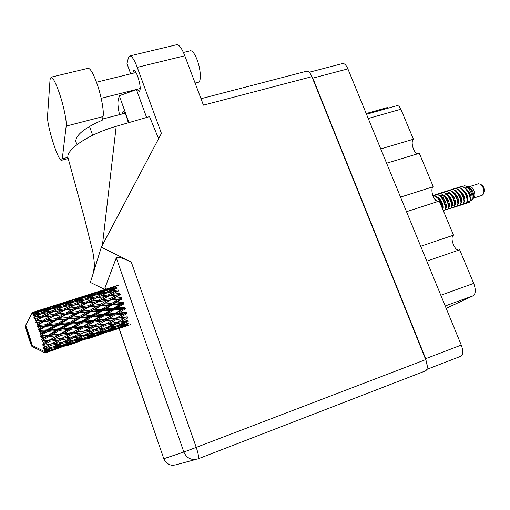 <?xml version="1.0" encoding="UTF-8"?>
<svg xmlns="http://www.w3.org/2000/svg" width="510" height="510" viewBox="0 0 510 510"><rect width="100%" height="100%" fill="white"/><g stroke="black" fill="none" stroke-linecap="round" stroke-linejoin="round"><path stroke-width="0.76" d="M366.206 113.52L387.696 107.463L388.027 108.19M386.599 163.206L419.309 153.306L433.277 186.717L400.522 197.115M406.502 211.688L439.282 201.08L453.537 235.167L420.705 246.279M426.813 261.145L459.663 249.811L473.707 283.394C475.977 289.693 475.785 293.824 473.133 295.787L446.18 308.34M427.265 366.116L425.678 358.683L312.802 78.126L310.909 74.619M342.401 63.597L342.663 63.527C344.518 63.399 346.252 65.191 347.884 68.888L461.263 345.079C463.399 351.046 463.252 354.775 460.823 356.267L426.895 369.38M396.914 105.678L397.105 105.627C398.476 105.506 399.732 106.705 400.873 109.229L413.419 139.224L380.74 148.92M417.747 153.778C413.75 153.561 410.231 141.742 413.419 139.224M438.135 201.45C433.895 201.801 429.688 189.031 433.277 186.717M458.949 250.059C454.518 251.054 449.508 237.233 453.537 235.167M77.329 144.381L75.754 141.85C75.525 135.22 84.367 128.004 102.28 120.181L103.039 116.586C104.257 111.677 101.267 95.44 96.753 82.964C93.247 73.446 90.398 68.55 88.204 68.263L87.911 68.334M66.172 126.085C66.906 121.246 63.495 104.894 59.039 92.233C55.577 82.569 52.938 77.552 51.108 77.169L50.044 79.579L47.545 116.025C46.576 124.644 58.178 161.485 61.493 160.299L62.265 158.852L66.172 126.085L103.039 116.586M190.243 50.809L190.523 50.745C192.538 50.77 194.712 53.728 197.051 59.606C200.883 69.366 201.482 82.257 198.218 82.257L195.101 83.053M128.303 122.782L126.665 117.045C125.237 113.233 124.038 111.282 123.069 111.186L122.343 113.921M137.024 89.307L139.249 91.558C140.887 89.856 140.377 84.8 137.719 76.379C136.195 72.375 134.876 70.329 133.76 70.24L132.772 73.306M92.654 135.277L89.53 126.397M176.505 44.772L176.842 44.689C179.259 44.746 181.911 48.437 184.805 55.768L137.241 67.358L161.428 133.397L101.331 247.197L131.274 262.032L196.242 447.385L425.691 359.614L311.871 76.666L203.433 105.156L184.805 55.768M137.241 67.358C134.398 59.887 131.937 56.074 129.865 55.928L128.335 58.012L126.99 63.622L130.7 73.816M136.406 89.467L146.606 117.466M158.616 138.714L149.532 116.611L116.21 126.295C89.428 133.85 66.007 149.404 67.938 157.552L68.295 158.846M119.557 114.642C118.052 108.107 117.587 103.371 118.161 100.438L119.289 95.727L128.966 122.591M104.85 289.514L90.391 282.419L101.331 247.197M306.612 71.221L306.854 71.158C308.588 71.069 310.258 72.904 311.871 76.666M425.691 359.614C427.839 365.689 427.788 369.444 425.531 370.872L198.173 458.815M105.06 287.653L116.293 257.773C117.797 256.626 122.795 258.047 131.274 262.032M136.47 89.645L119.289 95.727M102.427 245.125L116.21 126.295M93.489 272.442L94.42 265.047M473.56 198.129L482.192 195.311L483.627 193.864C484.423 190.211 483.423 187.011 480.624 184.263L478.361 183.778M468.097 187.941L467.721 190.848M470.303 197.045L471.093 197.752M470.354 200.672L471.214 200.398C474.3 198.422 469.691 186.188 464.476 185.819L461.818 186.494M469.442 202.043L467.351 201.297M467.096 202.304L469.104 202.406L470.328 200.768L469.653 201.909M471.214 200.398L473.745 197.956C476.499 196.12 473.618 186.889 470.201 186.615L470.099 186.603M464.476 185.819L465.254 185.927C467.715 186.469 469.837 188.26 471.629 191.314L473.395 196.726L473.318 197.944L473.465 193.335C472.088 189.388 469.984 187.004 467.16 186.195L466.21 186.169M462.825 186.252L464.553 185.869M465.694 203.617L466.42 203.28L467.409 199.576L465.196 192.735C462.825 188.891 460.262 187.17 457.495 187.584L457.139 187.699M460.753 198.728L461.25 199.914M463.998 203.369L466.038 203.407C469.78 201.099 463.099 185.653 457.113 187.705L455.685 188.47M462.627 204.618L463.354 204.287L464.336 200.717L462.028 193.609C459.669 189.841 457.132 188.158 454.416 188.566L454.066 188.681M469.104 202.406C472.872 200.086 466.191 184.658 460.186 186.724L458.758 187.476M460.925 204.357L462.972 204.414C466.682 202.113 459.994 186.647 454.034 188.694L452.599 189.459M459.555 205.626L460.281 205.294L461.25 201.858L458.853 194.488C456.501 190.791 453.996 189.146 451.337 189.561L450.98 189.669M457.84 205.351L459.892 205.422C463.577 203.127 456.89 187.642 450.948 189.682L449.514 190.453M451.216 198.97L452.491 202.789M456.469 206.639L457.196 206.308L458.152 202.993L455.672 195.375C453.326 191.747 450.853 190.141 448.239 190.549L447.888 190.663M450.7 198.377L452.293 203.299M454.754 206.346L456.807 206.435C460.466 204.147 453.772 188.643 447.856 190.676L446.422 191.448M453.384 207.653L454.104 207.321L455.047 204.127L452.485 196.267C450.151 192.71 447.703 191.135 445.141 191.543L444.79 191.658M451.656 207.34L453.721 207.449C457.349 205.167 450.649 189.643 444.752 191.664L443.317 192.448M447.238 190.995L446.645 191.48M445.16 194.125L444.771 196.312M450.285 208.666L451.006 208.335L451.936 205.256L449.291 197.166C446.97 193.672 444.554 192.13 442.036 192.538L441.685 192.652M448.551 208.335L450.617 208.462C454.219 206.193 447.512 190.651 441.647 192.665L440.206 193.449M442.202 202.801L442.992 205.16M447.181 209.686L447.901 209.355L448.819 206.384L446.091 198.071C443.783 194.641 441.392 193.131 438.919 193.539L438.575 193.647M441.488 201.367L443.203 206.563M445.44 209.336L447.512 209.482C451.082 207.219 444.376 191.658 438.53 193.66L437.931 193.978M444.07 210.706L444.79 210.375L445.689 207.506L442.89 198.983C440.589 195.61 438.23 194.131 435.801 194.54L435.451 194.648M443.343 210.789L444.401 210.502C447.939 208.246 441.226 192.665 435.406 194.661L433.965 195.458M438.919 193.539L437.095 194.457M470.328 200.768L470.481 198.422L468.358 191.875C465.987 187.948 463.386 186.188 460.568 186.596L460.211 186.711M442.553 208.89L442.559 208.628C442.54 205.893 441.577 202.986 439.677 199.901C437.459 196.675 435.17 195.209 432.818 195.508M442.138 207.901C440.92 200.889 437.822 196.784 432.843 195.572M436.458 200.819L433.972 198.001M127.87 325.176L120.717 327.139L128.093 324.124L127.94 323.506M128.131 323.461L120.787 325.029L128.048 321.619L127.761 320.65M117.478 326.534L124.797 324.908L117.434 327.987L110.109 329.772L117.478 326.534L117.255 325.731M126.639 323.793L124.797 324.908M119.174 327.273L120.717 327.139M117.427 325.699L109.911 327.101L117.16 323.499L124.669 322.231L117.427 325.699M106.603 328.701L114.106 327.235L106.749 330.537L99.278 332.144L106.603 328.701L106.316 327.732M124.669 322.231L127.36 320.72M116.395 325.896L114.106 327.235M118.231 325.323L120.787 325.029M108.018 329.983L110.109 329.772M106.469 327.707L98.819 328.956L106.029 325.182L113.711 324.048L106.469 327.707M95.51 330.639L103.173 329.332L95.835 332.832L88.192 334.279L95.51 330.639L95.16 329.517L84.692 334.892L76.882 336.186L84.195 332.367L91.998 331.2M113.711 324.048L116.809 322.39L117.16 323.499M105.889 327.803L103.173 329.332M106.864 327.509L109.911 327.101M96.67 332.443L99.278 332.144M41.214 335.707L41.08 335.28L47.462 331.487L55.762 330.735L48.526 335.013L41.214 335.707L40.437 336.447L41.686 337.301L45.224 336.951L42.12 338.767L41.393 339.705L42.553 340.291L48.986 336.575L57.203 335.714L49.897 339.864L42.668 340.686L41.814 341.177L43.076 342.146L46.569 341.725L42.604 344.103L43.777 344.798L50.273 341.26L58.363 340.183L50.981 344.091L42.929 345.372L44.172 346.373L47.608 345.831L43.503 347.763L44.67 348.502L51.249 345.238L59.185 343.855L51.701 347.425L43.72 348.744L44.918 349.694L48.284 349.006L45.065 350.466L44.045 350.466L45.18 351.18L51.848 348.247L59.613 346.488L52.02 349.662L45.205 351.352L44.134 351.097L45.269 351.913L48.552 351.052L45.288 352.333L45.269 351.913M40.59 333.661L40.111 332.144L43.675 331.825L40.59 333.661L39.958 334.86L41.08 335.28M39.595 330.525L39.461 330.097L45.811 326.336L54.149 325.584L46.958 329.868L39.595 330.525L38.9 331.481L40.111 332.144M38.938 328.497L38.448 327.025L42.018 326.687L38.938 328.497L38.39 329.893L39.461 330.097M37.925 325.488L37.791 325.087L44.147 321.459L52.466 320.592L45.288 324.768L37.925 325.488L37.3 326.617L38.448 327.025M37.275 323.614L36.803 322.288L40.36 321.88L37.275 323.614L36.79 325.125L37.791 325.087M36.318 320.937L36.184 320.586L42.566 317.188L50.834 316.098L43.637 320.05L36.318 320.937L35.745 322.173L36.803 322.288M35.719 319.337L35.298 318.24L38.817 317.717L35.719 319.337L35.273 320.886L36.184 320.586M34.865 317.156L41.182 313.797L49.349 312.388L42.113 316.022L34.865 317.156L34.336 318.438L35.298 318.24M34.361 315.932L34.017 315.135L37.485 314.472L34.361 315.932L33.928 317.437L34.757 316.888M33.679 314.396L40.086 311.489L48.112 309.71L40.806 312.949L33.679 314.396L33.163 315.658L34.017 315.135M33.297 313.624L33.048 313.178L36.452 312.343L33.297 313.624L32.844 315.001L33.59 314.217M32.818 312.815L47.194 308.212L39.812 311.017L32.818 312.815L32.296 313.994L33.048 313.178M32.576 312.534L35.776 311.451L32.576 312.534L32.092 313.72L32.761 312.738M45.269 351.925L31.983 345.321C31.263 341.184 26.392 326.202 25.532 325.469L32.366 312.579M45.065 350.466L44.918 349.694M44.427 347.45L44.172 346.373M43.866 345.136L43.777 344.798M43.426 343.459L43.076 342.146M42.668 340.686L42.553 340.291M42.12 338.767L41.686 337.301M95.3 329.492L87.484 330.608L94.694 326.674L102.523 325.667L95.16 329.517L98.819 328.956M98.22 327.962L105.659 324.073L106.029 325.182M102.523 325.667L126.263 312.757L116.114 318.157L108.273 319.005L115.305 314.912L123.127 314.141M85.1 334.688L88.192 334.279M83.908 331.086L75.939 332.086L83.155 328.019L91.111 327.114L83.825 331.251L94.318 325.597L94.694 326.674M72.643 333.916L80.612 332.871L73.3 336.74L65.356 337.888L72.643 333.916L72.267 332.826L82.779 326.98L83.155 328.019M91.111 327.114L125.001 308.065L121.807 309.245L114.884 313.376L106.928 314.09L113.877 309.921L121.807 309.245M75.933 335.357L80.612 332.871M73.3 336.74L76.882 336.186M84.195 332.367L83.825 331.251L87.484 330.608M72.293 332.52L64.209 333.419L71.413 329.25L79.509 328.414L72.267 332.826L61.704 338.385L53.601 339.418L60.913 335.306L69.003 334.362M79.509 328.414L93.139 321.058L123.49 303.233L120.226 304.202L113.379 308.34L105.34 309.022L112.232 304.891L120.226 304.202M61.704 338.385L72.267 332.826L75.939 332.086M53.32 342.86L61.646 338.544L65.356 337.888M60.505 333.814L52.275 334.649L59.517 330.391L67.715 329.613L60.505 333.814L60.537 334.254L71.043 328.268L71.413 329.25M67.715 329.613L71.043 328.268L121.826 298.586L118.498 299.351L111.69 303.367L103.619 304.138L110.485 300.16L118.498 299.351M49.897 339.864L60.537 334.254L57.203 335.714M60.913 335.306L60.537 334.254L64.209 333.419M42.604 344.103L49.903 340.164L53.601 339.418M48.526 335.013L48.622 335.586L59.166 329.486L59.517 330.391M55.762 330.735L59.166 329.486L120.124 294.429L116.733 295.009L109.93 298.796L101.885 299.759L108.745 296.049L116.733 295.009M41.393 339.705L48.622 335.586L45.224 336.951M48.986 336.575L48.622 335.586L52.275 334.649M117.351 328.459L124.485 326.432L109.867 331.277L117.351 328.459L117.249 328.032M130.949 324.475L120.207 328.045L127.653 325.24M125.352 325.884L124.485 326.432M106.743 331.194L114.061 329.345L106.59 332.233L99.303 334.235L106.743 331.194L106.584 330.576M115.451 328.485L114.061 329.345M108.904 331.353L109.867 331.277M95.918 333.667L103.396 331.991L95.95 335.108L88.485 336.931L95.918 333.667L95.689 332.864M105.251 330.869L103.396 331.991M97.729 334.375L99.303 334.235M84.851 335.892L92.482 334.388L85.062 337.716L77.431 339.367L84.851 335.892L84.558 334.917M94.803 333.036L92.482 334.388M86.362 337.148L88.485 336.931M73.536 337.888L81.345 336.536L73.924 340.074L66.147 341.553L73.536 337.888L73.179 336.759L62.571 342.191L54.615 343.523L62.016 339.666L69.966 338.461M84.112 334.993L81.345 336.536M74.779 339.679L77.431 339.367M63.004 341.981L66.147 341.553M62.016 339.666L61.646 338.544L58.363 340.183M50.994 344.084L54.615 343.523M50.273 341.26L49.903 340.164L46.569 341.725M109.809 331.487L113.857 330.072M113.736 330.148L120.009 328.064M95.893 335.574L103.186 333.495L88.345 338.417L95.893 335.574L95.791 335.147M104.059 332.947L103.186 333.495M85.093 338.366L92.539 336.479L85.011 339.386L77.565 341.439L85.093 338.366L84.928 337.747M93.948 335.612L92.539 336.479M87.363 338.493L88.345 338.417M74.039 340.903L81.67 339.188L74.141 342.331L66.542 344.199L74.039 340.903L73.81 340.1M83.557 338.053L81.67 339.188M75.958 341.585L77.565 341.439M62.762 343.185L70.546 341.643L63.049 345.002L55.265 346.698L62.762 343.185L62.469 342.21M72.892 340.285L70.546 341.643M64.381 344.416L66.542 344.199M62.003 342.293L59.185 343.855M52.581 347.01L55.265 346.698M50.879 344.103L47.608 345.831M51.249 345.238L50.892 344.103M92.329 337.25L98.698 335.127M88.364 338.595L92.444 337.174M74.122 342.79L81.568 340.661L66.517 345.653L74.122 342.79L74.014 342.363M82.454 340.113L81.568 340.661M63.106 345.653L70.712 343.714L63.1 346.653L55.501 348.751L63.106 345.653L62.934 345.028M72.127 342.841L70.712 343.714M65.516 345.735L66.517 345.653M61.531 345.346L59.613 346.488M53.875 348.904L55.501 348.751M50.669 347.629L48.284 349.006M51.848 348.247L51.612 347.444M70.609 344.454L77.067 342.306M66.612 345.812L70.724 344.377M52.033 350.109L59.619 347.941L45.269 352.729L52.033 350.109L51.918 349.688M60.511 347.386L59.619 347.941M49.993 350.172L48.552 351.052M45.288 352.333L45.071 351.83M45.052 351.817L45.275 352.665M48.571 351.76L55.118 349.586M45.269 352.729L44.976 352.021L45.199 352.901L48.412 351.862L45.18 352.926M45.199 352.901L44.676 351.639M31.907 346.392L25.5 326.661C26.271 330.913 30.963 345.366 31.907 346.392L43.943 352.384M110.523 287.729L98.105 291.656M115.617 286.722L115.483 286.416L107.871 288.609L114.877 286.333M107.329 288.94L107.871 288.609M89.205 294.48L76.596 298.471M93.617 293.065L101.222 290.713L93.617 293.065M104.69 289.693L112.327 287.57L105.385 290.222L97.646 292.217L104.69 289.693M116.917 288.271L116.662 287.583L108.898 289.368L115.815 286.645M107.323 290.292L108.898 289.368M113.66 287.474L112.327 287.57M105.385 290.222L105.583 290.726M96.549 292.88L97.646 292.217M101.917 290.668L101.222 290.713M85.916 295.73L86.477 295.386M67.562 301.34L54.774 305.388M72.057 299.899L79.719 297.528L72.057 299.899M83.219 296.495L90.939 294.346L83.844 297.049L76.041 299.07L83.219 296.495M94.446 293.422L102.217 291.484L95.23 294.385L87.401 296.183L94.446 293.422M105.755 290.649L113.545 288.934L106.673 292.013L98.8 293.613L105.755 290.649M118.479 290.974L118.135 289.929L110.249 291.337L117.096 288.195M107.776 292.695L110.249 291.337M115.929 288.717L113.545 288.934M106.673 292.013L106.979 292.887M96.741 294.786L98.8 293.613M104.116 291.337L102.217 291.484M95.23 294.385L95.485 295.08M85.788 297.126L87.401 296.183M92.278 294.251L90.939 294.346M83.844 297.049L84.035 297.559M74.919 299.74L76.041 299.07M80.414 297.483L79.719 297.528M64.183 302.615L64.751 302.271M45.594 308.295L32.621 312.407M50.165 306.829L57.904 304.438L50.165 306.829M61.429 303.399L69.232 301.225L61.984 303.985L54.117 306.019L61.429 303.399M72.783 300.288L80.612 298.337L73.497 301.282L65.573 303.106L72.783 300.288M84.182 297.496L92.061 295.755L85.043 298.892L77.087 300.505L84.182 297.496M95.631 295.009L103.543 293.467L96.619 296.782L88.657 298.203L95.631 295.009M107.138 292.81L115.043 291.465L108.222 294.933L100.24 296.176L107.138 292.81M127.946 320.618L120.424 321.835L127.564 318.093L127.321 316.818L119.633 317.755L126.658 313.771L126.295 312.305L118.467 313.051L125.39 308.933L124.937 307.371L117 308.034L123.847 303.896L123.331 302.341L115.33 303.036L122.132 299L121.578 297.553L113.571 298.395L120.36 294.57L119.812 293.327L111.843 294.41L118.639 290.885M108.222 294.933L108.566 296.042L114.469 293.033M108.745 296.049L111.843 294.41M118.314 291.051L115.043 291.465M97.302 297.725L100.24 296.176M106.399 293.161L103.543 293.467M96.619 296.782L96.957 297.827M86.139 299.587L88.657 298.203M94.465 295.539L92.061 295.755M85.043 298.892L85.342 299.765M75.008 301.697L77.087 300.505M82.531 298.184L80.612 298.337M73.497 301.282L73.746 301.984M63.935 304.068L65.573 303.106M70.59 301.13L69.232 301.225M61.984 303.985L62.169 304.489M52.976 306.701L54.117 306.019M58.605 304.394L57.904 304.438M42.132 309.602L42.712 309.251M50.783 307.262L58.695 305.292L51.427 308.289L43.42 310.131L50.783 307.262M62.29 304.445L70.252 302.679L63.081 305.873L55.067 307.498L62.29 304.445M73.867 301.926L81.842 300.371L74.791 303.73L66.734 305.171L73.867 301.926M85.476 299.702L93.47 298.331L86.509 301.863L78.444 303.118L85.476 299.702M97.098 297.757L105.111 296.559L98.226 300.231L90.174 301.321L97.098 297.757M109.93 298.796L110.224 299.88L113.571 298.395M98.226 300.231L98.545 301.333L108.566 296.042L105.111 296.559M98.755 301.486L106.826 300.556L99.947 304.502L91.851 305.362L101.885 299.759M86.509 301.863L86.853 302.978L92.559 300.084M87.012 302.991L95.096 301.933L88.16 305.777L80.019 306.759L90.174 301.321M96.785 297.916L93.47 298.331M75.467 304.687L78.444 303.118M84.736 300.052L81.842 300.371M74.791 303.73L75.136 304.776M64.177 306.574L66.734 305.171M72.694 302.449L70.252 302.679M63.081 305.873L63.38 306.752M52.938 308.709L55.067 307.498M60.626 305.133L58.695 305.292M51.427 308.289L51.669 308.99M41.763 311.106L43.42 310.131M48.565 308.11L47.194 308.212M39.812 311.017L39.99 311.527M31.983 345.321L25.532 325.469M36.484 311.4L35.776 311.451M51.771 308.945L59.823 307.371L52.632 310.788L44.491 312.248L51.771 308.945M63.489 306.701L71.578 305.311L64.47 308.888L56.329 310.163L63.489 306.701M75.251 304.719L83.334 303.507L76.328 307.23L68.174 308.346L75.251 304.719M111.69 303.367L111.9 304.342L115.33 303.036M110.485 300.16L106.826 300.556M99.947 304.502L100.209 305.541L103.619 304.138M88.16 305.777L88.459 306.861L98.545 301.333L95.096 301.933M88.695 307.16L96.823 306.325L89.881 310.392L81.715 311.183L88.695 307.16L88.459 306.861L91.851 305.362M76.328 307.23L76.659 308.346L86.853 302.978L83.334 303.507M76.844 308.505L84.991 307.562L78.004 311.559L69.793 312.439L80.019 306.759M64.47 308.888L64.821 310.023L70.303 307.243M64.948 310.042L73.134 308.958L66.058 312.859L57.84 313.854L68.174 308.346M74.938 304.878L71.578 305.311M53.301 311.757L56.329 310.163M62.755 307.045L59.823 307.371M52.632 310.788L52.97 311.839M41.89 313.669L44.491 312.248M50.586 309.474L48.112 309.71M40.806 312.949L41.1 313.835M38.409 312.184L36.452 312.343M53.065 311.788L61.238 310.565L54.092 314.338L45.843 315.473L53.065 311.788M100.495 305.968L108.573 305.216L101.675 309.334L93.579 310.054L100.495 305.968L100.209 305.541L96.823 306.325M113.379 308.34L113.5 309.143L117 308.034M112.232 304.891L111.9 304.342L108.573 305.216M101.675 309.334L101.853 310.233L105.34 309.022M89.881 310.392L90.111 311.374L93.579 310.054M78.004 311.559L78.279 312.598L88.459 306.861L84.991 307.562M78.54 313.038L86.713 312.267L79.713 316.436L71.496 317.182L78.54 313.038L78.279 312.598L81.715 311.183M66.058 312.859L66.364 313.95L76.659 308.346L73.134 308.958M66.581 314.256L74.817 313.401L67.747 317.532L59.491 318.329L66.581 314.256L66.364 313.95L69.793 312.439M54.092 314.338L54.43 315.46L64.821 310.023L61.238 310.565M54.589 315.626L62.838 314.67L55.724 318.718L47.411 319.617L57.84 313.854M42.113 316.022L42.464 317.163L47.704 314.517M42.566 317.188L45.843 315.473M52.76 311.941L49.349 312.388M40.456 314.141L37.485 314.472M90.417 311.935L98.538 311.221L91.564 315.409L83.417 316.111L90.417 311.935L90.111 311.374L86.713 312.267M102.198 310.909L110.243 310.227L103.288 314.402L95.249 315.091L102.198 310.909L101.853 310.233L98.538 311.221M114.884 313.376L114.909 313.956L118.467 313.051M113.877 309.921L113.5 309.143L110.243 310.227M103.288 314.402L103.377 315.103L106.928 314.09M91.564 315.409L91.711 316.213L95.249 315.091M79.713 316.436L79.911 317.335L83.417 316.111M67.747 317.532L67.989 318.508L78.279 312.598L74.817 313.401M68.276 319.081L76.513 318.348L69.424 322.588L61.174 323.308L68.276 319.081L67.989 318.508L71.496 317.182M55.724 318.718L56.004 319.764L66.364 313.95L62.838 314.67M56.247 320.21L64.528 319.426L57.407 323.646L49.075 324.411L56.247 320.21L56.004 319.764L59.491 318.329M43.637 320.05L43.956 321.147L54.43 315.46L50.834 316.098M44.147 321.459L43.956 321.147L47.411 319.617M35.273 320.886L42.464 317.163L38.817 317.717M80.236 318.023L88.377 317.322L81.332 321.542L73.153 322.263L80.236 318.023L79.911 317.335L76.513 318.348M92.061 317.003L100.126 316.302L93.094 320.484L85.017 321.217L92.061 317.003L91.711 316.213L88.377 317.322M103.753 315.983L111.715 315.256L104.684 319.368L96.734 320.14L103.753 315.983L103.377 315.103L100.126 316.302M116.114 318.157L119.633 317.755M115.305 314.912L114.909 313.956L111.715 315.256M104.684 319.368L104.671 319.821L108.273 319.005M93.094 320.484L93.139 321.058L96.734 320.14M81.332 321.542L81.441 322.237L85.017 321.217M69.424 322.588L69.583 323.391L73.153 322.263M57.407 323.646L57.624 324.545L67.989 318.508L64.528 319.426M57.93 325.246L66.192 324.519L59.039 328.791L50.732 329.536L57.93 325.246L57.624 324.545L61.174 323.308M45.288 324.768L45.549 325.75L56.004 319.764L52.466 320.592M45.811 326.336L45.549 325.75L49.075 324.411M36.79 325.125L43.956 321.147L40.36 321.88M69.921 324.194L78.113 323.461L70.973 327.7L62.787 328.453L69.921 324.194L69.583 323.391L66.192 324.519M81.804 323.13L89.875 322.384L82.767 326.534L74.67 327.344L81.804 323.13L81.441 322.237L78.113 323.461M93.521 322.027L101.484 321.224L94.363 325.284L86.4 326.158L93.521 322.027L93.139 321.058L89.875 322.384M105.06 320.847L112.895 319.961L105.768 323.901L97.952 324.864L105.06 320.847L104.671 319.821L101.484 321.224M116.42 319.541L124.102 318.565L116.975 322.352L109.287 323.436L116.42 319.541L116.038 318.469L112.895 319.961M120.169 320.669L124.102 318.565M120.424 321.835L116.975 322.365M109.287 323.436L105.768 323.901M97.952 324.864L94.363 325.284M86.4 326.158L82.779 326.98L82.767 326.534M74.67 327.344L71.043 328.268L70.973 327.7M62.787 328.453L59.166 329.486L59.039 328.791M50.732 329.536L47.137 330.671L57.624 324.545L54.149 325.584M38.9 331.481L47.137 330.671L46.958 329.868M38.39 329.893L45.549 325.75L42.018 326.687M43.675 331.825L47.137 330.671L82.779 326.98L116.809 322.39M39.958 334.86L47.137 330.671L47.462 331.487M483.85 193.131L484.27 191.722C484.787 189.369 484.143 187.317 482.345 185.557L480.777 184.384M465.885 192.71L466.146 194.622M467.619 198.409L468.027 198.983M470.475 199.882C471.916 196.235 470.252 192.366 465.483 188.266M460.823 199.002L461.869 200.883M464.317 201.915C465.783 198.269 464.1 194.374 459.268 190.217M458.133 203.955C460.167 202.763 457.374 193.94 453.02 192.174M451.917 206.002C453.996 204.912 451.14 195.878 446.747 194.144M441.743 196.911L441.634 197.319M441.462 201.316L443.203 206.576M445.67 208.061C447.793 207.073 444.873 197.823 440.442 196.127M437.746 201.418L434.106 198.116M467.396 199.384L467.919 199.901M470.131 196.261L469.264 193.717M461.206 201.265L461.779 201.864M464.055 198.696L462.87 195.222M457.929 201.042L456.475 196.841M451.752 203.343L450.062 198.524M442.03 195.12L441.105 196.745M440.417 201.131L442.419 206.792L443.184 207.774M445.536 205.645L443.636 200.251M473.465 193.335C472.177 190.077 470.29 187.96 467.81 186.998M462.844 193.577L463.169 195.859M467.402 200.895C468.856 197.255 467.179 193.366 462.379 189.242M457.617 199.608L458.783 201.839M461.231 202.935C462.704 199.295 461.014 195.381 456.144 191.193M450.661 197.956L452.574 203.739M455.028 204.975C457.081 203.834 454.263 194.909 449.884 193.156M448.8 207.028C450.897 205.989 448.009 196.847 443.598 195.132M440.723 195.069L439.888 195.681M442.61 209.036C444.624 207.901 441.647 198.766 437.274 197.121M473.159 195.094L472.4 192.863M467.555 187.425L465.152 187.195M467.103 197.498L466.063 194.45M458.101 202.196L458.7 202.846M460.995 199.875L459.669 196.025M451.86 204.057L452.517 204.816M453.906 205.396L454.659 204.682M454.844 202.196L453.269 197.676M450.54 194.316L446.683 193.131M444.07 196.14L443.687 198.906M445.574 205.9L446.301 206.786M448.647 204.497L446.856 199.384M444.223 196.254L440.468 195.126L439.633 195.496M37.3 326.617L93.139 321.058L127.188 317.003M35.745 322.173L126.263 312.757M38.958 317.698L78.279 312.598L125.001 308.065M61.723 310.494L88.459 306.861L123.49 303.233M84.137 303.393L121.826 298.586M106.233 296.399L120.124 294.429M42.929 345.372L50.643 344.142M41.814 341.177L73.179 336.759M40.437 336.447L72.267 332.826L95.16 329.517M440.806 295.239L473.707 283.394M425.678 358.683L461.263 345.079M347.884 68.888L312.802 78.126M400.873 109.229L368.245 118.492M473.133 295.787L445.211 305.968M195.865 459.446L176.441 464.661C170.627 466.248 166.451 464.259 163.895 458.694L183.849 452.038L116.293 257.773M104.996 287.181L105.704 289.24M119.142 328.363L163.799 458.719C165.718 463.329 169.141 465.502 174.069 465.247M196.242 447.385L183.849 452.038C186.775 458.369 191.53 460.638 198.103 458.847C199.059 457.872 198.441 454.053 196.242 447.385M67.913 157.335L62.265 158.852M397.105 105.627L366.511 114.259M342.663 63.527L309.213 72.254M96.486 82.212L135.998 72.516M102.523 119.047L125.001 113.233M190.523 50.745L183.441 52.46M94.095 270.498C94.822 267.323 94.388 261.012 92.794 251.564L84.316 217.662L67.938 157.552M201.004 98.71L306.854 71.158M104.983 287.436L105.615 289.266M119.047 328.395L163.799 458.719M129.865 55.928L176.842 44.689M101.184 98.315L140.237 88.504M68.2 158.502L61.684 160.248M88.204 68.263L51.108 77.169M470.201 186.615L467.16 186.195M460.568 186.596L460.186 186.724M457.495 187.584L457.113 187.705M454.416 188.566L454.034 188.694M451.337 189.561L450.948 189.682M448.239 190.549L447.856 190.676M445.141 191.543L444.752 191.664M442.036 192.538L441.647 192.665M435.801 194.54L435.406 194.661M30.402 316.155L32.06 313.089M41.731 351.294L44.338 352.582M118.951 285.052L111.084 287.544M97.722 291.777L89.76 294.302M76.194 298.599L68.111 301.155M54.353 305.515L46.136 308.116M478.565 183.715L469.736 186.552M456.718 189.905L455.953 190.153"/></g></svg>
